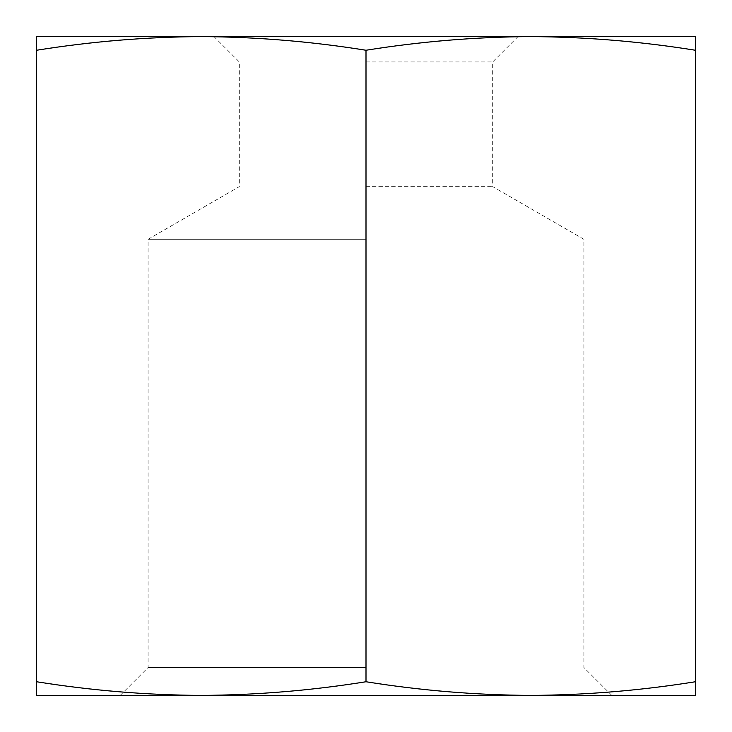 <?xml version="1.0" encoding="UTF-8"?>
<svg xmlns="http://www.w3.org/2000/svg" width="732" height="732" viewBox="0 0 732 732"><rect width="100%" height="100%" fill="white"/><g stroke="black" fill="none" stroke-linecap="round" stroke-linejoin="round"><path stroke-width="0.55" stroke-dasharray="3.66 2.75" d="M366 50.252C311.1 41.459 256.2 36.902 201.3 36.6L530.7 36.6C475.8 36.902 420.9 41.459 366 50.252L366 681.748C420.9 690.541 475.8 695.098 530.7 695.4C585.6 695.098 640.5 690.541 695.4 681.748L695.4 695.4L201.3 695.4C256.2 695.098 311.1 690.541 366 681.748M366 61.936L492.691 61.936L366 61.936M366 667.529L148.093 667.529L366 667.529M366 239.309L148.093 239.309L366 239.309M366 186.642L492.691 186.642L366 186.642M695.4 50.252C640.5 41.459 585.6 36.902 530.7 36.6L695.4 36.6L695.4 681.748M36.6 681.748C91.5 690.541 146.4 695.098 201.3 695.4L36.6 695.4L36.6 36.6L201.3 36.6C146.4 36.902 91.5 41.459 36.6 50.252M120.213 695.4L148.093 667.529L148.093 239.309L239.309 186.642L239.309 61.936L213.973 36.6M611.787 695.4L583.907 667.529L583.907 239.309L492.691 186.642L492.691 61.936L518.027 36.6"/><path stroke-width="1.1" d="M366 681.748C311.1 690.541 256.2 695.098 201.3 695.4L201.3 695.4C146.4 695.098 91.5 690.541 36.6 681.748L36.6 695.4L530.7 695.4C475.8 695.098 420.9 690.541 366 681.748L366 50.252C420.9 41.459 475.8 36.902 530.7 36.6L201.3 36.6C256.2 36.902 311.1 41.459 366 50.252M36.6 50.252C91.5 41.459 146.4 36.902 201.3 36.6L36.6 36.6L36.6 681.748M695.4 681.748C640.5 690.541 585.6 695.098 530.7 695.4L695.4 695.4L695.4 36.6L530.7 36.6C585.6 36.902 640.5 41.459 695.4 50.252"/></g></svg>
